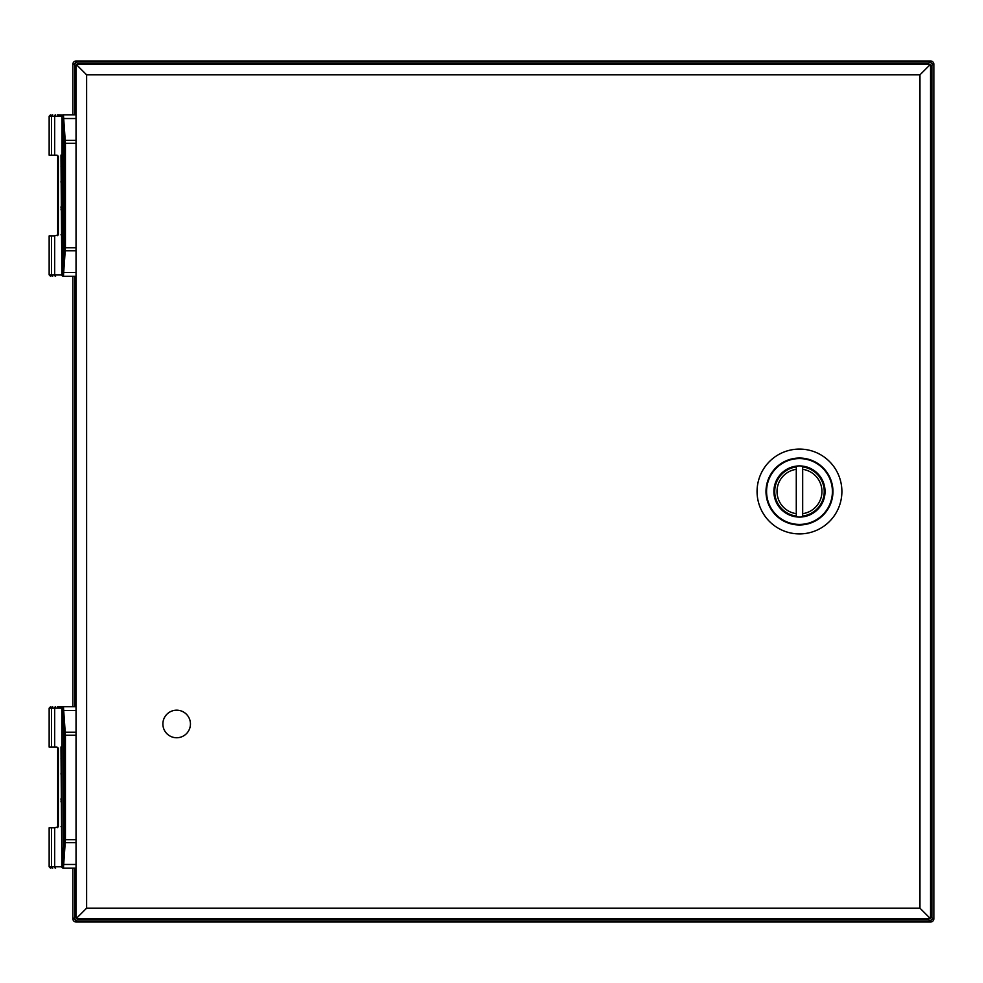 <?xml version="1.0" encoding="UTF-8"?>
<svg xmlns="http://www.w3.org/2000/svg" width="983" height="983" viewBox="0 0 983 983"><rect width="100%" height="100%" fill="white"/><g stroke="black" fill="none" stroke-linecap="round" stroke-linejoin="round"><path stroke-width="1.47" d="M76.035 114.814L63.44 114.814A1.401 1.401 0 0 0 62.04 116.215L62.04 155.068L60.971 155.068L61.88 274.859A1.401 1.388 90 0 0 63.268 276.26L76.035 276.26M63.563 115.945A1.401 1.155 168.1 0 0 62.175 117.112L62.04 116.375A1.401 1.364 -0 0 1 63.44 115.023L65.419 143.309L65.419 247.765L63.44 276.051A1.401 1.364 180 0 1 62.04 274.699L62.04 274.859A1.401 1.401 0 0 0 63.44 276.26L63.268 276.26M57.604 114.814L63.44 115.023M61.88 235.699L61.88 274.859L54.679 274.859L54.679 235.895L51.46 235.895L51.46 274.859A1.401 1.204 90 0 0 52.664 276.26L52.677 276.26A1.401 1.204 90 0 1 51.46 274.859L54.679 274.859A1.401 0.909 90 0 0 55.589 276.26M63.563 275.129A1.401 1.155 -168.1 0 1 62.175 273.962L61.88 155.068M54.679 235.895L58.353 234.814L58.353 156.26L56.609 155.179L51.46 155.179L51.46 116.215L51.46 155.179L49.15 155.179L49.15 116.215L51.46 116.215A1.401 1.204 90 0 1 52.677 114.814A1.401 1.204 90 0 0 51.46 116.215L61.88 116.215A1.401 1.388 90 0 1 63.268 114.814M49.15 274.859L51.46 274.859L51.46 235.895L49.15 235.895L49.15 274.859L50.551 276.26M62.04 208.974L60.971 208.974M62.04 207.425L60.971 207.425L62.04 207.352M62.04 182.125L60.971 182.125M62.04 166.201L60.971 166.201M76.035 706.74L63.44 706.74A1.401 1.401 0 0 0 62.04 708.141L62.04 746.994L60.971 746.994L61.88 866.785A1.401 1.388 90 0 0 63.268 868.186L76.035 868.186M63.563 707.871A1.401 1.155 168.1 0 0 62.175 709.038L62.04 708.301A1.401 1.364 -0 0 1 63.44 706.949L65.419 735.235L65.419 839.691L63.44 867.977A1.401 1.364 180 0 1 62.04 866.625L62.04 866.785A1.401 1.401 0 0 0 63.44 868.186L63.268 868.186M57.604 706.74L63.44 706.74A1.401 1.401 0 0 0 62.04 708.141L62.04 866.625L62.175 709.038L63.956 732.851A1.401 0.627 -4 0 1 65.333 732.237L76.035 732.237M61.88 827.625L61.88 866.785L54.679 866.785L54.679 827.821L51.46 827.821L51.46 866.785A1.401 1.204 90 0 0 52.664 868.186L52.677 868.186A1.401 1.204 90 0 1 51.46 866.785L54.679 866.785A1.401 0.909 90 0 0 55.589 868.186M63.563 867.055A1.401 1.155 -168.1 0 1 62.175 865.888L62.433 863.836A1.401 0.627 -176 0 0 63.809 864.462L76.035 864.462M54.679 827.821L58.353 826.74L58.353 748.186L56.609 747.105L51.46 747.105L51.46 708.141L51.46 747.105L49.15 747.105L49.15 708.141L51.46 708.141A1.401 1.204 90 0 1 52.677 706.74A1.401 1.204 90 0 0 51.46 708.141L62.04 708.141A1.401 1.401 0 0 1 63.44 706.74L63.44 706.949M49.15 866.785L51.46 866.785L51.46 827.821L49.15 827.821L49.15 866.785L50.551 868.186M62.04 800.899L60.971 800.899M62.04 799.351L60.971 799.351L62.04 799.277M62.04 774.051L60.971 774.051M62.04 758.126L60.971 758.126M162.883 723.967A13.774 13.774 0 0 1 183.551 712.036A13.774 13.774 0 0 1 183.551 735.898A13.774 13.774 0 0 1 162.883 723.967M825.044 491.5A25.558 25.558 0 0 1 786.695 513.642A25.558 25.558 0 0 1 786.695 469.358A25.558 25.558 0 0 1 825.044 491.5M769.492 521.481A42.404 42.404 0 0 0 841.89 491.5A42.404 42.404 0 0 0 783.254 452.315A42.404 42.404 0 0 0 769.492 521.481M802.681 513.679L802.681 516.05A24.759 24.759 0 0 0 802.681 466.95L802.681 513.679A22.4 22.4 0 0 0 802.681 469.321M796.279 516.05A24.759 24.759 0 0 1 774.727 491.5A24.759 24.759 0 0 0 796.279 516.05L796.279 466.95A24.759 24.759 0 0 0 774.727 491.5A24.759 24.759 0 0 1 796.279 466.95M76.035 918.761L76.035 64.239L930.557 64.239L930.557 918.761L76.035 918.761L86.627 908.169L919.965 908.169L930.557 918.761M919.965 908.169L919.965 74.831L930.557 64.239M76.035 64.239L86.627 74.831L86.627 908.169M72.865 114.814L72.865 64.239A3.232 3.232 0 0 1 76.096 61.007L930.618 61.007A3.232 3.232 0 0 1 933.85 64.239L933.85 918.761A3.232 3.232 0 0 1 930.618 921.993L76.096 921.993A3.232 3.232 0 0 1 72.865 918.761L72.865 868.186M72.865 706.74L72.865 276.26M76.035 67.606L74.081 64.239L76.096 62.212L79.512 64.239M74.831 868.186L74.831 916.611L74.081 918.761L76.096 920.788L76.096 921.993A3.232 3.232 0 0 1 72.865 918.761L74.081 918.761M930.618 62.212L932.646 64.239L933.85 64.239A3.232 3.232 0 0 0 930.618 61.007L930.618 62.212L928.468 62.961L78.247 62.961M79.512 918.761L76.096 920.788M932.646 64.239L930.557 67.716M78.247 920.039L928.468 920.039L930.618 920.788L930.618 921.993A3.232 3.232 0 0 0 933.85 918.761L932.646 918.761L930.618 920.788M930.557 915.284L932.646 918.761M76.035 143.309L64.03 143.309L64.03 247.765L76.035 247.765M76.035 118.538L63.809 118.538A1.401 0.627 176 0 0 62.433 119.164L63.956 140.925A1.401 0.627 -4 0 1 65.333 140.311L76.035 140.311M76.035 272.537L63.809 272.537A1.401 0.627 -176 0 1 62.433 271.91L62.433 119.164M63.44 276.051L63.44 276.26A1.401 1.401 0 0 1 62.04 274.859M76.035 250.763L65.333 250.763A1.401 0.627 -176 0 1 63.956 250.149L62.433 271.91M55.589 114.814A1.401 0.909 90 0 0 54.679 116.215L54.679 155.179M64.03 247.765L63.956 250.149M63.956 140.925L64.03 143.309M60.971 206.897L62.04 206.897M62.04 234.802L60.971 234.802M62.04 209.883L60.971 209.883M62.04 181.228L60.971 181.228M76.035 735.235L64.03 735.235L64.03 839.691L76.035 839.691M76.035 710.463L63.809 710.463A1.401 0.627 176 0 0 62.433 711.09M63.44 867.977L63.44 868.186A1.401 1.401 0 0 1 62.04 866.785M76.035 842.689L65.333 842.689A1.401 0.627 -176 0 1 63.956 842.075L62.433 863.836M63.268 706.74A1.401 1.388 90 0 0 61.88 708.141L61.88 746.994M55.589 706.74A1.401 0.909 90 0 0 54.679 708.141L54.679 747.105M64.03 839.691L63.956 842.075M63.956 732.851L64.03 735.235M60.971 798.823L62.04 798.823M62.04 826.728L60.971 826.728M62.04 801.809L60.971 801.809M62.04 773.154L60.971 773.154M832.404 491.5A32.918 32.918 0 0 0 783.021 462.993A32.918 32.918 0 0 0 783.021 520.007A32.918 32.918 0 0 0 832.404 491.5M823.017 467.711A33.459 33.459 0 0 0 775.747 467.908A33.459 33.459 0 0 0 812.29 522.415A33.459 33.459 0 0 0 823.017 467.711M802.681 466.95A24.759 24.759 0 0 1 802.681 516.05M796.279 513.679A22.4 22.4 0 0 1 796.279 469.321M919.965 74.831L86.627 74.831M74.081 64.239L72.865 64.239A3.232 3.232 0 0 1 76.096 61.007L76.096 62.212M74.831 66.389L74.831 114.814M74.831 276.26L74.831 706.74M74.831 916.611L76.035 915.394M927.202 64.239L928.468 62.961M928.468 920.039L927.202 918.761M931.896 916.611L931.896 66.389M49.15 116.215L50.551 114.814M62.04 155.646L60.971 155.646M57.702 155.339L57.702 235.736M49.15 708.141L50.551 706.74M62.04 747.584L60.971 747.584M57.702 747.264L57.702 827.661"/></g></svg>
